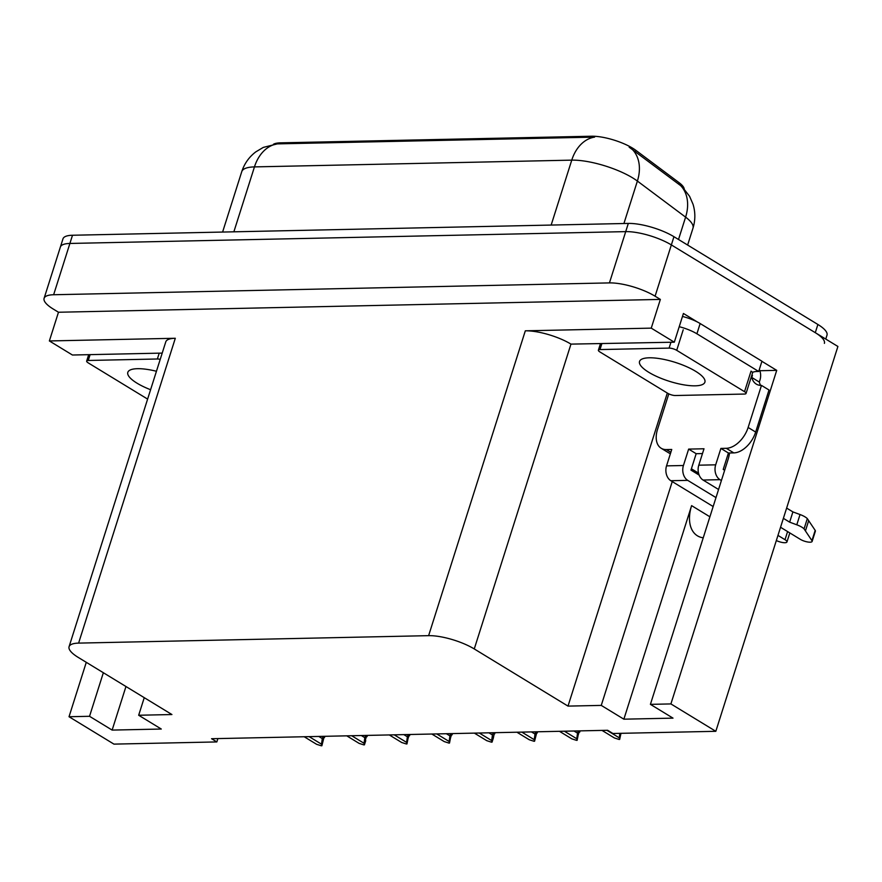 <?xml version="1.0" encoding="UTF-8"?>
<svg xmlns="http://www.w3.org/2000/svg" width="882" height="882" viewBox="0 0 882 882"><rect width="100%" height="100%" fill="white"/><g stroke="black" fill="none" stroke-linecap="round" stroke-linejoin="round"><path stroke-width="1.32" d="M273.431 144.273A30.352 8.776 17.6 0 1 280.432 142.851L591.579 136.225A30.352 8.776 17.6 0 1 632.659 148.187A30.352 8.776 17.6 0 1 635.878 150.348L679.151 182.717A30.352 8.776 17.6 0 1 684.223 188.924M703.241 537.811A35.964 22.27 121.4 0 1 697.453 535.826A35.964 22.27 121.4 0 1 691.609 505.64L623.872 719.183L601.259 705.402L568.008 706.107L474.262 648.943A33.725 9.746 -162.4 0 0 428.619 635.657L78.608 643.11A33.725 9.746 -162.4 0 0 69.072 646.693A33.725 9.746 -162.4 0 0 78.178 657.377L171.924 714.541L138.672 715.247L144.251 697.673M44.1 298.337A33.725 9.746 17.6 0 1 53.637 294.742L609.44 282.902A33.725 9.746 17.6 0 1 655.083 296.198L660.364 299.417L58.477 312.239L53.207 309.02A33.725 9.746 17.6 0 1 44.1 298.337L60.373 247.048A33.725 9.746 17.6 0 1 69.898 243.454L625.713 231.624A33.725 9.746 17.6 0 1 671.356 244.92L837.9 346.472L715.82 731.31L670.904 703.924L776.722 370.363L759.854 370.727M474.262 648.943L570.963 344.112L674.311 342.194L683.418 313.474L697.32 321.952M761.916 361.333L776.722 370.363M78.608 643.11L175.309 338.269L49.37 340.948L72.434 355.016L162.211 353.098M175.309 338.269A33.725 9.746 -162.4 0 0 165.772 341.863L69.072 646.693M570.963 344.112A33.725 9.746 -162.4 0 0 525.319 330.816L651.247 328.137L660.364 299.417M674.311 342.194L651.247 328.137M103.348 672.734L89.534 716.294L69.028 716.735L113.943 744.121L216.84 741.927L217.898 738.576M69.028 716.735L86.282 662.327M49.37 340.948L58.477 312.239M216.84 741.927L211.57 738.719L607.643 730.285L612.924 733.493L715.82 731.31M568.008 706.107L667.321 393.052M670.904 703.924L650.409 704.354L727.904 460.04A35.964 22.27 -58.6 0 0 729.568 452.984M672.249 481.594L601.259 705.402M125.961 686.516L112.135 730.087L161.285 729.039L138.672 715.247M112.135 730.087L89.534 716.294M623.872 719.183L673.01 718.135L650.409 704.354M682.381 187.039L689.57 196.278L693.043 204.282C695.457 212.242 695.435 220.202 692.976 228.184A44.96 12.998 -162.4 0 0 685.601 217.137L637.388 181.064A44.96 12.998 -162.4 0 0 632.615 177.866A44.96 12.998 -162.4 0 0 571.757 160.138A39.337 28.72 -91.2 0 1 594.611 137.118L277.323 143.876L263.266 147.415L255.758 151.902C249.044 157.029 244.38 163.622 241.745 171.681L222.595 232.054M678.512 239.485L685.601 217.137A39.337 28.974 -53.2 0 0 680.65 185.628L629.153 147.184M825.761 339.063L826.996 335.16A33.725 9.746 17.6 0 0 817.89 324.477L673.958 236.707A33.725 9.746 17.6 0 0 628.315 223.422L72.5 235.251A33.725 9.746 17.6 0 0 62.975 238.846L60.373 247.048A33.725 9.746 17.6 0 1 69.898 243.454L625.713 231.624A33.725 9.746 17.6 0 1 671.356 244.92L815.288 332.679A33.725 9.746 17.6 0 1 824.394 343.374M323.937 737.33L324.477 737.561L324.212 736.437L321.875 745.764L321.246 745.775L316.594 744.298L304.202 736.746M324.874 736.305L324.477 737.561M309.119 736.635L321.511 744.188L322.294 738.587L318.755 736.437M323.01 736.338L322.294 738.587M321.511 744.188L321.875 745.764M366.471 736.426L367.022 736.657L366.758 735.533L365.457 739.634L365.721 740.759L364.409 744.86L363.781 744.871L359.139 743.394L346.747 735.831M367.419 735.401L367.022 736.657M351.664 735.731L364.046 743.283L364.839 737.683L361.3 735.522M365.556 735.434L364.839 737.683M364.046 743.283L364.409 744.86M409.016 735.522L409.557 735.753L409.303 734.629L408.002 738.73L406.955 743.956L406.326 743.967L401.674 742.49L389.282 734.927M409.954 734.486L409.557 735.753M394.199 734.827L406.591 742.379L407.385 736.779L403.835 734.618M408.09 734.53L407.385 736.779M406.591 742.379L406.955 743.956M451.562 734.618L452.102 734.838L451.838 733.725L450.537 737.826L449.5 743.052L448.872 743.063L444.219 741.575L431.827 734.022M452.499 733.581L452.102 734.838M436.744 733.923L449.136 741.475L449.919 735.875L446.38 733.714M450.636 733.626L449.919 735.875M449.136 741.475L449.5 743.052M494.096 733.703L494.648 733.934L494.383 732.81L493.347 738.036L492.035 742.148L491.406 742.159L486.765 740.671L474.373 733.118M495.045 732.677L494.648 733.934M479.29 733.008L491.671 740.571L492.465 734.971L488.926 732.81M493.181 732.722L492.465 734.971M491.671 740.571L492.035 742.148M720.892 448.42L728.422 453.006L733.802 452.896A22.48 13.925 121.4 0 0 755.665 432.059L769.005 389.998L761.475 385.412L748.134 427.461A22.48 13.925 121.4 0 1 726.272 448.299L720.892 448.42L715.688 464.825L698.787 465.189A11.245 8.203 88.8 0 0 703.075 480.04L718.565 489.488M780.548 527.271L800.371 539.365A7.177 2.073 17.6 0 0 807.581 541.967A7.177 2.073 17.6 0 0 812.124 541.427A7.177 2.073 17.6 0 0 811.925 540.633L804.064 528.88L807.317 518.627L815.188 530.38L811.925 540.633M698.787 465.189L704.001 448.773L688.644 449.103L696.174 453.701L690.97 470.106L699.15 475.089M702.48 453.568L696.174 453.701M688.644 449.103L683.429 465.509L666.538 465.872L671.742 449.467L666.373 449.577A22.48 13.925 121.4 0 1 661.169 448.254A22.48 13.925 121.4 0 1 657.52 429.391L668.788 393.879M679.228 326.704A22.48 6.494 17.6 0 1 696.901 333.793L758.696 371.476L761.949 361.212L700.154 323.54A22.48 6.494 -162.4 0 0 682.481 316.451M752.445 372.391A22.48 6.494 17.6 0 1 758.696 371.476M759.336 369.448A11.245 8.203 -91.2 0 1 759.975 380.01L759.325 382.06L751.784 377.463L752.434 375.412L751.762 375.423M670.419 453.657A22.48 13.925 121.4 0 1 668.71 452.852L661.169 448.254M752.434 375.412L751.872 375.07M761.475 385.412A22.48 13.925 121.4 0 1 756.271 384.089A22.48 13.925 121.4 0 1 751.784 377.463M759.325 382.06A22.48 13.925 -58.6 0 0 760.648 385.39M728.422 453.006L723.218 469.422L724.651 470.293M666.538 465.872A11.245 8.203 88.8 0 0 670.827 480.723L713.152 506.533M787.593 531.57L785.013 539.696A7.177 2.073 17.6 0 1 786.953 541.967A7.177 2.073 17.6 0 1 778.277 541.35L776.314 540.622M785.013 539.696L777.968 535.396M715.986 497.602L687.717 480.359A11.245 8.203 -91.2 0 1 683.429 465.509M721.399 480.547L719.966 479.676A11.245 8.203 -91.2 0 1 715.688 464.825M789.644 522.155L792.896 511.902L800.04 514.537L796.788 524.801L789.644 522.155L783.381 518.34M786.634 508.087L792.896 511.902M812.124 541.427L815.376 531.173A7.177 2.073 -162.4 0 0 815.188 530.38M800.04 514.537A11.245 3.252 17.6 0 1 807.317 518.627M796.788 524.801A11.245 3.252 17.6 0 1 804.064 528.88M805.453 530.854L808.706 520.589M648.799 372.314A34.288 9.911 -162.4 0 0 683.23 384.739A34.288 9.911 -162.4 0 0 704.894 382.182A34.288 9.911 -162.4 0 0 695.644 371.311A34.288 9.911 -162.4 0 0 661.202 358.886A34.288 9.911 -162.4 0 0 639.538 361.444A34.288 9.911 -162.4 0 0 648.799 372.314M676.703 350.319A5.623 1.621 -162.4 0 0 669.096 348.103L599.981 349.57A5.623 1.621 -162.4 0 0 598.393 350.176A5.623 1.621 -162.4 0 0 599.914 351.951L667.74 393.306A5.623 1.621 -162.4 0 0 675.347 395.522L744.452 394.056A5.623 1.621 -162.4 0 0 746.04 393.46A5.623 1.621 -162.4 0 0 744.529 391.674L676.703 350.319L683.208 329.802M746.04 393.46L752.555 372.943A5.623 1.621 -162.4 0 0 751.034 371.157L744.529 391.674M156.445 371.267A34.288 9.911 -162.4 0 0 127.813 372.347A34.288 9.911 -162.4 0 0 137.063 383.207A34.288 9.911 -162.4 0 0 150.59 389.723M160.215 359.36A5.623 1.621 -162.4 0 0 157.36 358.996L88.255 360.473A5.623 1.621 -162.4 0 0 86.668 361.069A5.623 1.621 -162.4 0 0 88.178 362.855L147.614 399.094M536.642 732.799L537.182 733.03L536.929 731.906L534.58 741.233L533.952 741.255L529.299 739.766L516.907 732.214M537.579 731.773L537.182 733.03M521.824 732.104L534.216 739.667L535.01 734.056L531.46 731.906M535.716 731.806L535.01 734.056M534.216 739.667L534.58 741.233M579.187 731.895L579.728 732.126L579.463 731.002L578.162 735.103L577.126 740.329L576.497 740.34L571.845 738.862L559.453 731.31M580.124 730.869L579.728 732.126M564.37 731.2L576.762 738.752L577.545 733.151L574.006 731.002M578.261 730.902L577.545 733.151M576.762 738.752L577.126 740.329M606.915 730.296L619.296 737.848L619.848 733.35M620.983 733.328L619.66 739.425L619.032 739.436L614.39 737.958L601.998 730.395M619.296 737.848L619.66 739.425M698.533 473.138L691.389 468.783M635.878 150.348L635.404 151.836M691.609 505.64L709.9 516.797M655.083 296.198L673.958 236.707M609.44 282.902L628.315 223.422M53.637 294.742L72.5 235.251M428.619 635.657L525.319 330.816M280.432 142.851L280.112 143.854M591.579 136.225L591.26 137.228M679.151 182.717L678.688 184.206M632.317 149.444A39.337 28.974 -53.2 0 1 637.388 181.064L623.916 223.51M277.323 143.876A39.337 28.72 88.8 0 0 254.457 166.896A44.96 12.998 -162.4 0 0 241.745 171.681M551.162 225.064L571.757 160.138L254.457 166.896L233.862 231.812M817.89 324.477L815.288 332.679M733.802 452.896L726.272 448.299M666.373 449.577L670.849 452.301M696.901 333.793L700.154 323.54M755.665 432.059L748.134 427.461M670.827 480.723L687.717 480.359M703.075 480.04L719.966 479.676M669.096 348.103L670.948 342.271M599.981 349.57L601.833 343.737M157.36 358.996L159.212 353.164M88.255 360.473L90.107 354.641M692.976 228.184L687.629 245.042M789.82 532.926L786.953 541.967M598.393 350.176L600.422 343.771M86.668 361.069L88.696 354.663"/></g></svg>
